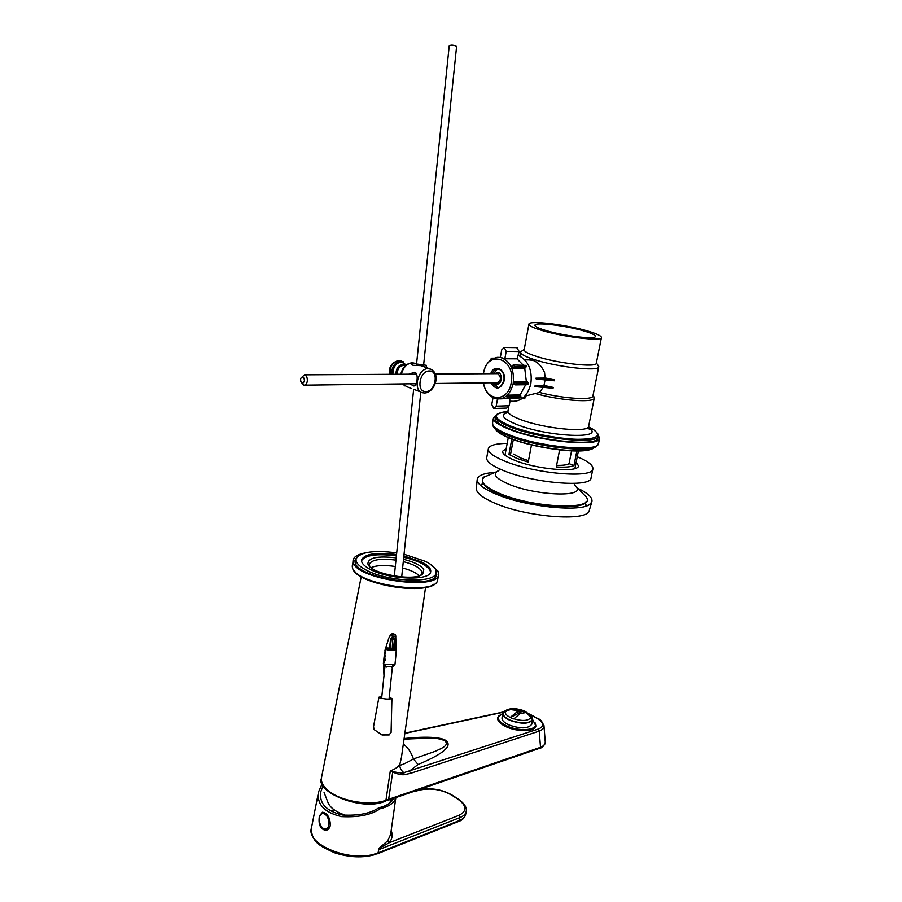 <?xml version="1.0" encoding="UTF-8"?>
<svg xmlns="http://www.w3.org/2000/svg" width="902" height="902" viewBox="0 0 902 902"><rect width="100%" height="100%" fill="white"/><g stroke="black" fill="none" stroke-linecap="round" stroke-linejoin="round"><path stroke-width="1.35" d="M529.857 714.328L537.423 718.578C544.098 723.066 544.391 726.55 538.28 729.042L403.837 772.664C402.811 773.251 399.158 772.901 392.877 771.638L390.318 770.849L392.708 772.067L388.649 799.296L385.955 800.243C371.128 806.05 342.816 801.788 329.692 791.753C323.277 786.905 320.571 782.068 321.586 777.208L361.217 576.694M499.223 715.275L497.588 717.597C497.149 720.089 499.065 722.637 503.327 725.264C513.993 732.007 535.157 732.447 535.878 726.031L535.292 722.998M385.549 648.437L388.818 638.142C390.916 633.114 393.216 632.279 395.719 635.628L396.113 648.707M383.959 675.237L383.463 663.714M383.891 658.55L385.312 649.53M321.383 778.449C315.7 791.843 361.251 811.586 385.154 801.28L385.955 800.243L390.318 770.849C395.053 769.203 398.256 766.971 399.89 764.152L401.39 757.759M392.877 771.638L392.708 772.067C397.669 774.13 401.491 775.01 404.152 774.694L403.837 772.664C400.815 770.218 399.507 767.376 399.89 764.152C399.011 766.283 403.521 764.546 413.432 758.943C411.233 752.403 407.862 747.454 403.329 744.082M543.929 725.366L544.007 726.178C544.199 728.004 542.609 729.65 539.216 731.116L410.466 773.364L409.508 771.041L418.054 764.49L413.432 758.943L435.136 751.343C441.63 748.232 449.489 745.593 444.945 740.722C439.691 738.637 434.29 737.768 428.754 738.118L413.048 738.783M545.225 741.591L545.27 742.267C545.406 744.206 543.827 745.886 540.523 747.307L539.734 748.265L388.063 800.254M404.107 738.546C419.678 736.765 439.793 736.235 445.96 740.553C452.748 745.898 443.446 753.88 418.054 764.49M410.466 773.364L404.152 774.694M324.077 792.463L328.328 803.389C330.966 808.44 336.886 812.454 346.109 815.442M318.395 792.779L311.461 827.867C305.485 844.565 350.889 863.011 376.134 853.517L378.141 852.785L375.582 854.442M319.263 816.93L322.578 812.206C327.494 813.266 330.087 817.629 330.357 825.307C329.67 828.194 328.204 829.874 325.949 830.347C320.571 829.434 318.338 824.969 319.263 816.93M322.499 812.217L320.052 815.137M393.441 798.417C391.84 802.205 387.905 805.08 381.614 807.042L378.806 807.764C370.542 813.469 358.421 815.882 342.456 815.013C326.242 811.135 319.026 803.378 320.785 791.742L323.108 785.642M395.82 797.593C394.625 802.194 390.329 805.655 382.955 807.989L380.148 808.722C371.489 814.833 358.624 817.471 341.554 816.626C324.201 812.488 316.546 804.212 318.598 791.776L322.161 783.68M380.148 808.722L378.806 807.764M378.141 852.785L378.772 848.579L387.792 840.709L389.145 842.795L378.772 848.579M466.255 811.169L466.176 811.608C465.567 814.134 463.493 816.107 459.941 817.562L378.727 849.684L378.175 852.864L459.377 820.549C462.918 819.095 465.004 817.111 465.612 814.574L465.68 814.213M378.727 849.684L378.761 849.109M377.34 853.799L378.175 852.864M323.57 828.803L327.031 830.02L325.949 830.347M322.566 812.679L323.378 812.454C319.804 813.875 318.507 817.077 319.477 822.06C320.785 826.728 322.882 829.073 325.791 829.096C328.508 828.183 329.501 825.33 328.756 820.538C327.46 815.848 325.351 813.514 322.442 813.525C319.748 814.483 318.767 817.325 319.5 822.072C320.492 826.841 322.972 829.344 326.919 829.581C329.016 829.107 330.211 827.202 330.515 823.876M327.37 829.468L329.422 827.822M324.077 812.42L322.702 812.623M532.665 719.638L535.484 725.152C534.773 730.597 518.289 731.206 507.172 726.087C500.824 723.133 497.859 720.089 498.276 716.955L502.899 713.268M531.639 716.538L532.654 719.672C529.271 724.103 521.739 724.34 510.058 720.394C504.973 718.048 502.606 715.636 502.921 713.144L505.007 710.844M531.763 724.126L531.729 724.283C528.346 728.748 520.815 728.996 509.145 725.039C504.071 722.682 501.704 720.247 502.031 717.744L502.899 713.313M511.445 718.026C507.025 715.985 504.962 713.899 505.233 711.734L506.462 710.099C510.972 707.912 517.06 708.239 524.75 711.069L530.68 715.41L531.064 717.406C528.132 721.239 521.593 721.442 511.445 718.026C507.025 715.985 504.962 713.899 505.233 711.734L506.462 710.099C510.972 707.912 517.06 708.239 524.75 711.069L530.68 715.41L531.064 717.406C528.132 721.239 521.593 721.442 511.445 718.026M524.581 711.937L527.174 713.245L530.94 717.766L527.174 713.245L521.751 710.99L516.756 712.118L510.239 717.417L513.441 718.793L510.239 717.417L516.756 712.118L521.751 710.99L510.633 709.626L506.901 710.607L510.633 709.626L522.348 711.114L527.174 713.245L524.581 711.937M520.195 713.595L525.776 712.58L520.195 713.595L513.723 718.894L520.195 713.595M505.176 712.253L506.901 710.607L505.176 712.253M510.453 717.496L522.303 711.317L524.896 712.433L522.303 711.317L510.453 717.496M530.951 715.771L532.496 719.446C529.158 723.821 521.728 724.058 510.194 720.157C505.188 717.845 502.831 715.455 503.158 712.997L505.718 710.505M513.79 709.524L522.145 711.058M522.81 711.272L524.051 711.712M420.817 575.16L421.978 573.368L421.708 571.282C419.498 567.482 413.353 564.257 403.284 561.608M395.955 560.142C380.768 558.225 371.895 559.578 369.301 564.178L369.752 566.591M419.261 575.769C416.093 572.68 410.545 570.087 402.619 568.001M395.29 566.49C384.477 564.911 376.382 565.306 371.015 567.674M364.769 552.994C357.925 554.369 354.058 556.658 353.156 559.86L353.325 562.498C356.38 579.321 437.684 590.9 438.575 574.766L438.056 571.203L429.995 563.953M356.888 557.256L354.993 560.142L355.151 562.679C358.15 578.791 435.892 589.852 436.771 574.416L436.016 570.549M355.828 560.74L354.948 561.935M430.525 572.274L430.04 570.38C426.77 565.092 417.998 560.728 403.724 557.289M396.192 557.864C377.419 555.688 367.982 557.74 367.903 563.998L368.106 564.472C371.421 574.123 415.303 581.779 422.722 574.01L423.793 569.737C421.335 565.61 414.582 562.126 403.521 559.296M396.395 555.903C377.137 553.411 365.513 555.001 361.51 560.683M436.297 575.589L435.869 574.179M396.452 650.139L396.046 649.417L386.687 648.786L386.969 647.952L389.608 648.11L390.566 638.785L393.137 636.519L394.975 639.09L394.005 648.414L392.235 649.282L392.731 639.067L392.235 649.282M394.005 648.414L395.752 648.549M391.682 649.237L389.608 648.11M383.384 663.398L383.677 660.557L385.007 660.647M385.154 659.463L383.835 659.373L384.094 656.803M396.406 650.263C394.095 650.748 390.701 650.511 386.236 649.575L385.639 648.031L386.969 647.952M384.861 650.838L385.38 648.842M383.711 661.82L385.075 660.253L384.556 653.634M394.929 664.842L391.863 667.412C391.355 666.341 389.54 666.228 386.439 667.063L383.914 664.064L394.929 664.842L395.741 656.949M396.316 649.496L395.741 656.983M386.236 649.575L386.687 648.786L385.515 648.414M384.861 654.965L385.898 648.008M384.286 665.98L383.508 663.771L384.117 662.113M393.452 649L394.478 639.112L393.103 637.534L391.265 638.887L390.239 648.786M404.04 554.223L425.665 561.45C433.242 565.362 436.726 569.162 436.106 572.849C435.519 583.819 386.699 581.903 365.513 569.714C358.601 565.904 355.467 562.296 356.121 558.89C360.135 551.923 373.665 549.916 396.711 552.87M355.399 563.322L356.042 559.443M403.87 555.914L421.719 561.991C428.224 565.362 431.212 568.632 430.671 571.8C430.119 581.271 388.097 579.614 369.775 569.128C363.765 565.825 361.037 562.701 361.601 559.747C365.028 553.749 376.664 552.013 396.53 554.527M435.429 576.694L436.106 572.849M511.817 439.003L508.942 454.394L516.733 458.351L528.222 462.128L531.492 444.934M571.575 450.887L569.049 463.639C567.054 464.947 562.904 465.511 556.602 465.331M528.493 460.651L520.871 458.069L513.463 454.089M559.612 449.94L556.286 466.943C564.81 467.484 570.695 467.022 573.954 465.567L576.852 450.989M569.049 463.639L573.954 465.567M508.942 454.394L510.566 454.281M586.029 504.883L584.812 503.237M495.221 472.344C484.25 473.054 478.252 475.309 477.214 479.109L477.53 481.51C479.131 485.186 484.724 489.132 494.296 493.349C523.645 506.732 582.557 512.922 590.427 503.767L591.892 501.692C592.806 497.656 587.98 493.135 577.415 488.129M585.567 506.191L585.623 502.583M477.158 479.785L476.403 488.151C475.861 492.368 481.454 497.126 493.18 502.448C524.784 517.15 588.296 522.123 589.265 510.453L589.31 510.295M482.593 482.649L481.307 486.009M483.1 483.562L481.364 484.633M488.309 448.982L486.742 457.596C486.065 461.193 491.297 465.376 502.448 470.122C532.067 483.077 590.979 488.038 591.036 477.992L591.103 477.677M507.195 443.367C495.875 443.547 489.606 445.295 488.377 448.61C487.723 452.105 492.988 456.198 504.173 460.888C533.883 473.651 592.862 478.77 592.862 468.972C593.381 465.364 588.183 461.294 577.257 456.75M506.225 448.576L502.696 451.18C502.222 453.751 506.112 456.75 514.343 460.167C535.957 469.356 578.374 473.043 578.498 465.951L576.22 461.971M513.317 439.556L510.374 455.307M495.863 415.574L493.484 417.897C492.887 421.099 498.276 424.943 509.675 429.431C539.971 441.664 599.762 447.358 599.571 438.361L598.251 434.978M495.322 417.818L495.187 418.19C494.6 421.29 499.832 425.022 510.882 429.375C540.219 441.202 598.037 446.715 597.868 438L597.947 437.312M492.368 358.906L491.342 358.297L490.35 360.281M483.427 373.744L483.495 373.383C487.024 348.792 516.282 358.398 511.152 383.079C508.176 402.585 486.155 401.965 483.506 382.876M528.899 324.235L524.175 349.683C523.882 351.329 527.715 353.483 535.687 356.143C556.545 363.247 596.605 367.858 596.312 363.258L596.335 363.111M521.728 351.103L520.612 352.118C520.285 353.934 524.423 356.279 533.014 359.165C555.598 366.922 599.075 371.895 598.736 366.843L597.891 365.096M588.769 331.35C567.595 324.821 529.136 320.075 528.933 324.089C528.673 325.543 532.563 327.539 540.591 330.053C561.63 336.773 601.826 341.7 601.42 337.607C601.566 336.04 597.349 333.954 588.769 331.35M544.74 330.166C562.284 335.758 595.67 339.84 595.365 336.446C595.5 335.138 592.005 333.402 584.891 331.248C567.257 325.791 535.078 321.822 534.954 325.171C534.751 326.4 538.009 328.057 544.74 330.166M528.448 359.875L532.811 360.293C537.885 362.164 541.798 366.246 544.571 372.56L545.18 378.062L535.946 378.152L536.262 379.065L554.493 380.791L554.651 379.922L535.946 378.152M525.223 396.147L524.727 398.819L522.889 398.007M543.23 387.364L539.486 392.46L524.863 396.158M553.219 387.409L535.1 385.74L534.48 386.563L553.05 388.266L553.219 387.409L543.985 385.436M535.1 385.74L543.929 385.605L545.101 379.9M514.884 398.165L500.554 398.864M508.66 395.155L506.721 396.767L507.725 398.346L508.942 397.568L508.66 395.155L520.15 394.896L525.686 384.737M514.523 383.35L514.287 384.534L516.034 384.207L515.775 381.805L514.805 381.467L514.523 383.35M515.561 384.861L527.05 384.714L528.425 382.764L526.306 381.332L514.805 381.467M507.871 398.334L520.262 397.929L521.097 397.275L520.15 394.896M494.33 408.448L506.777 408.054L509.168 405.753L510.07 400.883L509.596 398.887M516.733 347.642L519.202 351.532L516.993 358.827L523.07 364.96M525.99 365.389L513.317 364.949L512.043 365.784L513.249 368.456L524.75 368.433L526.464 366.505L525.99 365.389L513.317 364.949M524.75 368.433L526.306 381.332M516.993 358.827L504.849 358.77L500.351 357.316L501.692 349.908L504.263 347.473L506.202 351.397L504.849 358.77M536.374 393.813C561.371 400.702 594.147 402.968 594.283 398.041L593.234 395.786M539.486 392.46C563.31 398.695 592.715 400.533 592.907 396.012L592.952 395.831M545.18 377.927L554.651 379.922M524.727 398.819L522.957 397.962M493.011 397.692L491.77 404.502L493.822 408.471L496.201 406.148L497.509 398.988M485.321 389.337L486.223 391.062M513.249 368.456L514.309 366.516L513.813 365.389M300.591 379.449L300.772 381.354C302.249 383.88 303.467 383.609 304.425 380.576C304.008 376.935 302.858 376.1 300.952 378.096L300.591 379.449M300.952 378.096L304.436 374.826C306.477 375.559 307.447 377.6 307.334 380.937C306.872 383.801 305.722 385.21 303.861 385.154L301.324 382.448M496.506 382.707L496.855 382.786C501.275 380.543 501.591 377.487 497.78 373.62L496.438 373.665M494.522 382.73L496.438 383.959C501.783 385.628 503.384 373.451 497.938 372.391L494.454 373.676M409.711 383.812L413.714 385.955C416.95 386.428 419.047 373.631 414.751 372.21L408.696 374.195M419.08 365.028L421.257 365.648L413.003 365.299L410.647 363.675L413.657 362.999L419.08 365.028M407.129 386.811L411.03 388.345M389.236 697.347L391.919 698.52C389.202 699.445 385.109 699.197 379.652 697.787L378.953 697.178L381.817 696.603M378.941 697.223L373.529 726.696L374.127 729.583L382.065 734.972L386.101 734.127L389.157 734.938L391.096 732.165M426.105 367.497L426.33 365.31L416.566 364.002M416.577 363.867L449.207 45.946C450.481 44.829 452.736 44.852 455.95 45.979L456.57 46.757M423.004 364.532L422.824 366.313M538.28 729.042L539.216 731.116L540.523 747.307L388.649 799.296L385.368 801.202M404.84 733.427L503.339 712.219M444.945 740.722L445.96 740.553M342.219 814.078L338.78 814.28M329.997 810.74L334.259 809.861M387.792 840.709L390.622 834.44M391.186 830.528C392.934 834.981 392.257 839.074 389.145 842.795L459.005 815.307L459.941 817.562L458.656 821.451L377.667 853.709M459.005 815.307C467.044 811.214 466.864 805.971 458.475 799.6L452.376 795.541C442.566 789.791 432.216 787.874 421.324 789.78L412.462 791.888M420.614 789.633L421.324 789.78M453.063 795.654L452.376 795.541M459.163 799.713L458.475 799.6M323.412 812.443L324.134 812.443M354.497 571C362.649 584.676 421.584 594.542 433.749 584.293M353.065 560.446L352.479 567.719C355.501 584.71 436.726 596.256 437.662 579.941L437.752 579.434M391.276 634.196L395.256 634.467M395.899 636.271L390.036 635.865M385.346 656.667L384.128 656.577M384.275 655.506L385.075 655.562M392.731 639.067L390.566 638.785M394.975 639.09L393.283 639.112M393.137 636.519L393.069 638.56M488.76 475.151L484.769 476.82C479.199 480.879 483.63 486.201 498.051 492.785C531.977 508.277 597.891 510.735 586.052 496.754L582.083 492.842M498.772 470.664L496.912 471.599C492.954 474.723 496.574 478.77 507.77 483.754C534.029 495.48 584.834 497.746 576.536 487.227L574.732 485.141M498.13 493.45C526.441 506.36 583.098 511.366 586.074 501.568M549.983 507.116L558.62 506.721M555.012 507.612L560.537 506.8M504.117 495.863L508.92 498.671M505.909 496.506L513.745 500.091M495.119 428.642C496.303 431.494 501.343 434.674 510.228 438.192C536.465 448.925 588.329 454.709 593.809 447.742L594.779 447.166M599.571 438.361L598.545 443.446C598.702 452.601 538.945 446.986 508.705 434.651C497.329 430.119 491.94 426.229 492.56 422.97L492.988 425.868C494.228 428.845 499.516 432.182 508.852 435.869C536.476 447.121 591.171 453.244 596.831 445.949L598.601 443.164M510.96 438.62C531.165 446.749 569.218 452.827 584.857 450.448M492.109 373.687C493.597 370.406 495.739 368.884 498.558 369.132C502.639 370.451 504.443 374.229 503.981 380.486C501.377 386.428 499.122 388.672 497.194 387.217L492.165 382.764M490.733 373.699C494.059 363.19 506.653 369.527 504.252 380.655C500.441 389.698 495.965 390.408 490.801 382.775M497.047 357.35L500.272 357.395C510.182 360.699 514.49 369.358 513.215 383.373C510.577 394.005 505.221 399.191 497.137 398.955C489.831 397.432 485.22 392.066 483.292 382.876M507.792 411.549L503.305 412.067L497.103 414.221L495.604 416.284C495.018 419.362 500.249 423.072 511.299 427.401C540.614 439.173 598.376 444.709 598.195 436.061L598.263 435.632M507.578 412.034L503.305 412.067C491.815 414.593 494.679 419.419 511.896 426.556C528.978 433.118 557.842 438.767 577.077 439.297C596.944 439.297 602.322 435.982 593.212 429.375L588.555 426.838M507.33 412.428C499.764 414.864 502.955 418.911 516.925 424.571C548.732 437.199 607.035 439.398 588.623 427.796M508.683 407.005L507.961 410.906C507.533 413.285 511.716 416.172 520.499 419.543C543.613 428.608 588.69 433.028 588.611 426.409L588.656 426.206M509.168 405.753L496.201 406.148M519.202 351.532L506.202 351.397M520.882 396.046L509.168 396.316M521.097 397.275L508.942 397.568M520.262 397.929L508.119 398.222M527.49 381.67L515.775 381.805M528.425 382.764L516.271 382.922M528.177 384.038L516.034 384.207M526.464 366.505L514.309 366.516M525.776 367.757L514.072 367.779M492.943 358.601L492.233 358.601M390.092 374.307C389.72 366.528 392.674 361.905 398.966 360.428L401.525 361.104M391.626 374.307C391.615 366.742 394.614 362.322 400.612 361.037L403.171 361.702M392.889 374.296C392.956 367.215 395.786 363.078 401.401 361.894L406.103 365.051L401.559 361.116L398.797 360.394C391.479 362.536 388.458 367.17 389.732 374.319M396.012 374.274C395.944 368.771 398.109 365.535 402.495 364.555L405.269 365.772M397.286 374.262C397.286 369.234 399.293 366.291 403.284 365.423L405.133 365.919M400.533 374.251L403.386 367.993M401.334 374.24C403.284 367.261 406.949 363.461 412.338 362.829L412.169 362.796C406.317 363.438 402.529 367.261 400.792 374.251C402.303 368.117 405.438 364.419 410.196 363.156M406.825 386.699L402.799 383.902M425.879 391.547C415.89 392.269 419.531 370.519 429.363 370.981C439.274 370.485 435.61 391.863 425.879 391.547M424.278 392.922L422.925 392.798C412.372 391.479 417.637 368.016 428.394 368.636L431.539 369.459M413.657 362.999L414.773 363.314M425.53 587.484L401.401 757.669M413.172 738.772L404.028 739.166M539.937 748.186C542.17 747.983 543.951 746.01 545.27 742.267L544.007 726.178C542.249 721.544 540.185 719.018 537.829 718.59L529.53 714.012M503.575 711.915L404.874 733.146M389.529 803.242L391.615 799.037M323.457 787.457L323.423 786.161M311.291 828.769C312.047 843.302 321.394 846.606 334.653 852.807C349.333 857.531 362.92 858.095 375.401 854.498M395.854 797.582L390.634 834.395M415.472 790.862L420.772 789.6C432.058 787.626 442.769 789.611 452.905 795.553L459.005 799.612C464.722 803.874 467.112 807.865 466.176 811.608L465.612 814.574C464.372 818.08 462.117 820.346 458.847 821.372M320.785 791.742L320.605 792.757M498.231 717.169L497.746 719.695M532.654 719.672L531.729 724.283M535.484 725.152L534.976 727.688M438.575 574.766L437.662 579.941C435.531 597.316 356.482 585.421 352.581 568.26M354.892 560.706L354.993 560.142M421.02 575.07L422.722 574.01M369.628 566.366L368.106 564.472M352.468 567.944L352.208 565.904M383.384 663.387L383.643 660.929M383.666 665.101L383.384 663.466M500.407 469.254L496.912 471.599L484.769 476.82C481.86 476.481 478.015 485.693 498.028 493.45C532 508.784 597.846 511.84 586.052 496.754L576.536 487.227L573.875 483.404M504.996 455.16L508.266 437.594M574.901 468.566L578.408 450.977M587.935 505.3L590.427 503.767M589.265 510.453L591.892 501.692M479.932 484.791L477.53 481.51M591.036 477.992L592.862 468.972M560.683 506.811L555.091 507.612M508.852 498.648L503.981 495.818M510.532 438.507C504.443 436.117 500.091 433.783 497.464 431.517M492.56 422.97L493.428 418.235M510.757 438.597C534.559 448.193 580.2 454.247 591.193 449.162M500.96 357.395L500.272 357.395C491.477 357.136 485.828 362.401 483.314 373.191L483.224 373.744M524.22 349.412L520.86 351.69M495.119 418.923L495.536 416.611M519.879 356.076L520.578 352.31M518.47 355.444C528.392 360.744 532.507 370.17 530.838 383.711C527.58 396.53 520.634 402.337 510.025 401.131M524.84 359.864L531.21 359.887M588.634 427.864L589.784 429.284C589.378 429.961 588.983 429.002 588.611 426.409L594.283 398.041M592.907 396.012L598.736 366.843M593.02 395.482L594.283 397.297M507.927 411.12L506.078 413.184L508.153 412.259M588.578 427.492L593.212 429.375C597.53 432.881 599.187 435.114 598.195 436.061L597.722 438.395M596.312 363.258L601.42 337.607M596.38 362.908L598.759 366.359M517.263 347.642L504.263 347.473M527.05 384.714L515.47 384.883M493.868 358.184L491.759 358.173M497.972 382.685L435.249 383.485M416.104 383.733L304.594 385.154M497.904 373.653L435.339 374.037M416.645 374.15L304.436 374.826M497.295 369.11L493.541 373.687M493.631 382.741L497.476 387.251M497.611 382.775L496.855 382.786M414.469 385.797L413.714 385.955M404.987 385.966L402.63 383.902M422.925 392.798L424.481 392.968M420.918 392.043L414.243 389.495M424.786 392.968C434.651 392.697 442.036 372.988 429.544 368.738L420.884 365.614M391.919 698.52L391.085 732.514M388.886 734.938L382.504 734.972M420.828 392.009L401.694 576.976M392.641 664.379L389.055 699.106M413.646 389.326L394.309 576.04M384.94 666.533L381.636 698.373M423.658 364.69L456.57 46.701"/></g></svg>
